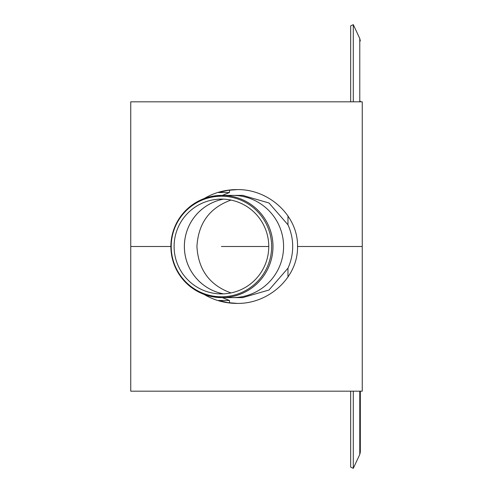 <?xml version="1.0" encoding="UTF-8"?>
<svg xmlns="http://www.w3.org/2000/svg" width="493" height="493" viewBox="0 0 493 493"><rect width="100%" height="100%" fill="white"/><g stroke="black" fill="none" stroke-linecap="round" stroke-linejoin="round"><path stroke-width="0.74" d="M242.655 195.376L268.993 202.987L287.974 224.82C291.123 231.833 292.694 239.062 292.682 246.5C292.694 253.938 291.123 261.167 287.974 268.18L268.993 290.013L242.655 297.624M184.364 246.5A48.228 48.16 -90 0 0 223.403 293.853A48.228 48.16 -90 0 1 223.403 199.147A48.228 48.16 -90 0 0 184.364 246.5M230.977 292.922C209.654 285.25 198.303 269.776 196.929 246.5C198.303 223.224 209.654 207.75 230.977 200.078M268.765 246.5A47.396 47.328 90 0 1 197.767 287.548A47.396 47.328 90 0 1 197.767 205.452A47.396 47.328 90 0 1 268.765 246.5L221.419 246.5M271.631 246.5A50.28 50.212 90 0 1 196.319 290.044A50.28 50.212 90 0 1 196.319 202.956A50.28 50.212 90 0 1 271.631 246.5M179.397 274.774A51.124 51.05 -90 0 0 221.93 297.624C197.36 296.182 180.999 283.839 172.852 260.581C169.198 247.085 170.658 234.163 177.215 221.825C187.328 204.878 202.229 196.066 221.93 195.376L232.53 195.376A51.124 51.05 90 0 1 283.58 246.5A51.124 51.05 90 0 1 232.53 297.624L221.93 297.624A51.124 51.05 -90 0 0 272.98 246.5A51.124 51.05 -90 0 0 179.397 218.226M359.779 391.183L359.779 454.454L360.321 452.007L360.321 391.183M360.321 101.817L360.321 101.188M359.779 454.454L353.296 468.35L353.296 391.183M353.296 101.817L353.296 24.65L359.779 38.546L360.321 40.993M353.296 468.35L350.671 467.13L350.671 391.183M350.671 101.817L350.671 25.87L353.296 24.65M222.318 297.624L229.442 300.465L218.596 300.465L227.858 302.628L237.361 303.405M204.077 198.605C214.085 192.671 225.011 189.669 236.856 189.589C269.289 188.955 298.216 216.082 297.538 246.5C298.216 276.918 269.289 304.045 236.856 303.411C225.011 303.331 214.085 300.329 204.077 294.395M229.442 300.465A85.69 4.486 90 0 0 229.553 302.875M297.538 246.5L362.25 246.5L362.25 101.817L130.75 101.817L130.75 246.5L170.874 246.5L130.75 246.5L130.75 391.183L362.25 391.183L362.25 246.5L297.538 246.5M237.361 189.595L227.858 190.372L218.596 192.535L229.442 192.535L222.318 195.376M229.553 190.125A85.69 4.486 90 0 0 229.442 192.535M287.974 277.165L287.974 268.18M287.974 224.82L287.974 215.835M221.924 297.612A51.112 51.044 90 0 1 170.88 246.5A51.112 51.044 90 0 1 221.924 195.388A51.112 51.044 90 0 1 272.968 246.5A51.112 51.044 90 0 1 221.924 297.612M359.779 101.817L359.779 38.546M243.16 195.376L232.788 195.376M243.16 297.624L232.788 297.624"/></g></svg>
